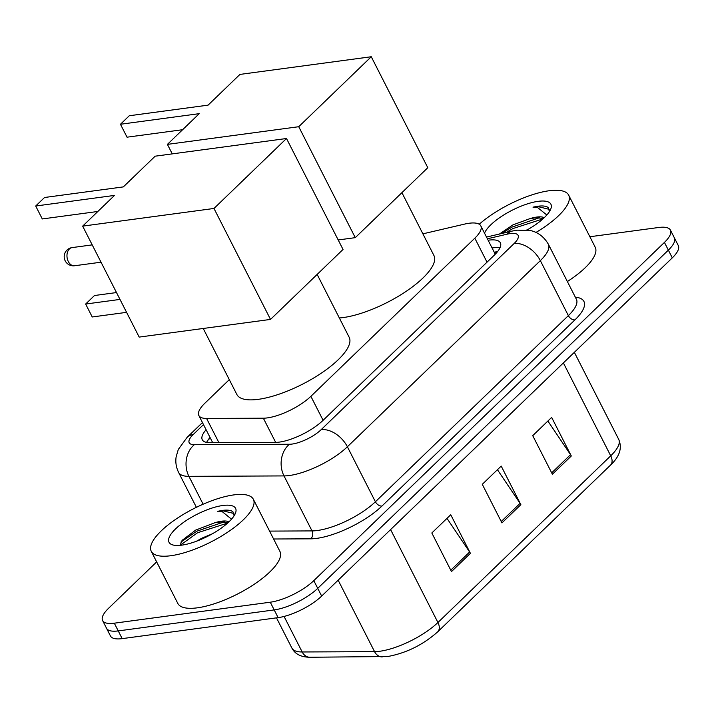 <?xml version="1.0" encoding="UTF-8"?>
<svg xmlns="http://www.w3.org/2000/svg" width="714" height="714" viewBox="0 0 714 714"><rect width="100%" height="100%" fill="white"/><g stroke="black" fill="none" stroke-linecap="round" stroke-linejoin="round"><path stroke-width="1.07" d="M229.301 379.643L204.864 403.223A34.379 11.245 -27 0 0 198.858 415.512A34.379 11.245 -27 0 0 206.578 418.449L263.35 418.199A34.379 11.245 -27 0 0 267.339 417.895A34.379 11.245 -27 0 0 310.876 396.332L474.819 238.19A34.379 11.245 -27 0 0 480.825 225.901A34.379 11.245 -27 0 0 464.546 224.107L422.884 233.844M206.105 429.748A34.379 11.245 -27 0 0 202.285 439.77A34.379 11.245 -27 0 0 210.014 442.707L275.301 442.412A34.379 11.245 -27 0 0 279.281 442.118A34.379 11.245 -27 0 0 322.826 420.555L494.347 255.103A34.379 11.245 -27 0 0 500.353 242.805A34.379 11.245 -27 0 0 488.126 240.234M589.871 236.745L658.727 227.48A34.379 11.245 153 0 1 670.437 230.122A34.379 11.245 153 0 1 664.431 242.412L313.803 580.643A34.379 11.245 153 0 1 270.267 602.205L114.311 623.188A34.379 11.245 153 0 1 102.602 620.546A34.379 11.245 153 0 1 108.599 608.257L156.652 561.9M670.437 230.122L678.3 245.562A34.379 11.245 153 0 1 672.293 257.852L321.675 596.074A34.379 11.245 153 0 1 278.13 617.637L122.174 638.628L118.238 630.908A34.379 11.245 153 0 1 106.529 628.266A34.379 11.245 153 0 0 118.238 630.908L274.194 609.917L118.238 630.908L114.311 623.188M321.675 596.074L317.739 588.354A34.379 11.245 153 0 1 274.194 609.917A34.379 11.245 153 0 0 317.739 588.354L668.358 250.132L317.739 588.354L313.803 580.643M674.364 237.842A34.379 11.245 153 0 1 668.358 250.132A34.379 11.245 153 0 0 674.364 237.842M492.062 247.954A34.379 11.245 153 0 1 499.961 247.865M206.614 442.421A34.379 11.245 153 0 1 210.041 437.468M547.888 421.037L570.531 454.666A9.166 5.908 46 0 1 571.307 455.996L551.645 417.404L532.724 435.656L552.395 474.248L571.307 455.996M446.982 518.364L469.625 552.002A9.166 5.908 46 0 1 470.41 553.332L450.748 514.74L431.827 532.983L451.489 571.575L470.41 553.332M497.435 469.696L520.078 503.334A9.166 5.908 46 0 1 520.863 504.664L501.192 466.072L482.28 484.324L501.942 522.916L520.863 504.664M122.174 638.628A34.379 11.245 153 0 1 110.465 635.987L102.602 620.546M233.844 494.9A57.298 18.751 153 0 1 253.363 499.3A57.298 18.751 153 0 1 228.944 531.323A57.298 18.751 153 0 1 170.789 555.733A57.298 18.751 153 0 1 151.27 551.324A57.298 18.751 153 0 1 175.689 519.31A57.298 18.751 153 0 1 233.844 494.9M253.363 499.3L279.915 551.404A57.298 18.751 153 0 1 255.487 583.418A57.298 18.751 153 0 1 197.332 607.828A57.298 18.751 153 0 1 177.813 603.428L151.27 551.324M212.228 533.867L202.24 537.999L196.412 541.257M228.105 522.63L221.26 521.845M221.795 521.818L214.985 522.684A25.9 8.47 153 0 1 221.483 521.211A25.9 8.47 153 0 1 228.935 521.854M214.985 522.684L195.681 530.1L182.106 540.346L180.089 545.335L197.573 532.742L227.596 523.094M181.758 545.148A37.36 12.227 153 0 1 173.011 544.996A37.36 12.227 153 0 1 180.133 524.933A37.36 12.227 153 0 1 222.875 505.485A37.36 12.227 153 0 1 235.459 513.179A37.36 12.227 153 0 1 181.758 545.148M234.112 515.767L232.907 511.742C230.917 510.198 227.436 509.751 222.438 510.403L217.672 511.304L222.322 511.724L231.514 519.176M224.276 521.854L196.796 531.207L180.874 542.122M233.915 513.491L222.616 510.742L217.672 511.304M317.15 274.426L349.173 337.267A63.028 20.626 153 0 1 322.309 372.485A63.028 20.626 153 0 1 258.334 399.331A63.028 20.626 153 0 1 236.861 394.485L203.222 328.467M123.326 186.898L44.527 197.501L35.7 206.016L114.499 195.413L82.654 226.133L213.986 208.461L286.501 138.507L155.17 156.179L123.326 186.898M286.501 138.507L343.032 249.454L270.517 319.417L139.185 337.088L82.654 226.133M270.517 319.417L213.986 208.461M35.7 206.016L42.287 218.948L97.854 211.469M126.583 312.348L92.231 316.971L85.644 304.039L119.997 299.416M85.644 304.039L94.471 295.525L116.498 292.562M401.911 192.664L433.925 255.505A63.028 20.626 153 0 1 407.06 290.732A63.028 20.626 153 0 1 343.086 317.578A63.028 20.626 153 0 1 339.337 317.971M208.077 105.145L129.288 115.748L120.452 124.263L199.251 113.66L167.406 144.38L298.738 126.708L371.262 56.745L239.931 74.417L208.077 105.145M172.252 153.885L167.406 144.38M371.262 56.745L427.793 167.701L355.269 237.655L298.738 126.708M338.195 239.958L355.269 237.655M120.452 124.263L127.038 137.186L182.614 129.716M479.228 224.241A57.298 18.751 153 0 1 549.155 190.745A57.298 18.751 153 0 1 568.674 195.145A57.298 18.751 153 0 1 535.955 232.452M568.674 195.145L595.217 247.24A57.298 18.751 153 0 1 567.362 281.539M527.53 229.703L526.754 229.97M543.408 218.475L536.571 217.681M537.098 217.663L530.288 218.52A25.9 8.47 153 0 1 536.794 217.056A25.9 8.47 153 0 1 544.238 217.699M530.288 218.52L513.018 224.848L499.425 234.04M484.529 233.175A37.36 12.227 153 0 1 538.186 201.33A37.36 12.227 153 0 1 550.771 209.015A37.36 12.227 153 0 1 527.012 229.997M549.423 211.612L548.218 207.578C546.228 206.034 542.738 205.587 537.749 206.248L532.983 207.149L537.633 207.569L546.826 215.012M539.588 217.699L512.099 227.052L501.505 233.549M542.899 218.93L512.884 228.578L506.155 232.469M549.227 209.336L537.919 206.587L532.983 207.149M275.684 442.412L263.35 418.199M497.631 251.515A34.379 19.546 76.9 0 0 494.632 253.006M210.282 437.932L209.006 439.155A34.379 22.152 46 0 1 210.327 438.03M323.094 420.305L310.876 396.332M218.921 442.671L206.578 418.449M487.028 262.163L474.819 238.19M203.49 424.616L193.208 434.531A22.919 7.497 -27 0 0 194.36 444.688L289.447 444.26A22.919 7.497 -27 0 0 292.106 444.063A22.919 7.497 -27 0 0 321.13 429.685L514.098 243.536A22.919 7.497 -27 0 0 510.296 233.585A22.919 7.497 -27 0 0 507.252 234.147L487.394 238.788M507.252 234.147A22.919 13.03 76.9 0 1 511.876 231.131L517.07 230.167L529.743 230.435C533.269 230.997 542.229 233.523 548.361 244.233A45.839 14.994 153 0 1 540.346 260.628L347.379 446.768A45.839 14.994 153 0 1 289.322 475.524A45.839 14.994 153 0 1 284.002 475.917L312.027 530.913A45.839 14.994 -27 0 0 317.346 530.511A45.839 14.994 -27 0 0 375.403 501.764L568.371 315.624A45.839 14.994 -27 0 0 576.376 299.228L576.385 299.246M575.323 297.167A51.569 16.877 153 0 1 574.931 319.89L381.963 506.039A5.73 3.695 46 0 1 375.403 501.764L347.379 446.768A22.919 14.771 -134 0 0 321.13 429.685M381.963 506.039A51.569 16.877 153 0 1 316.65 538.383A51.569 16.877 153 0 1 310.67 538.829L273.587 538.999M270.267 602.205L278.13 617.637M664.431 242.412L672.293 257.852M289.447 444.26A22.919 18.162 89.7 0 0 284.002 475.917L188.915 476.345L203.115 504.209M194.36 444.688A22.919 18.162 89.7 0 0 188.915 476.345A45.839 14.994 153 0 1 178.616 472.427L196.395 507.315M269.571 531.1L312.027 530.913A5.73 4.543 -90.3 0 1 310.67 538.829M514.098 243.536A22.919 14.771 -134 0 1 540.346 260.628L568.371 315.624A5.73 3.695 46 0 0 574.931 319.89M193.208 434.531A22.919 14.771 -134 0 0 187.13 437.334L178.295 449.472L176.126 456.88C175.341 462.324 176.171 467.509 178.616 472.427M284.074 616.45L302.183 651.971L374.564 651.65A45.839 14.994 -27 0 0 379.875 651.248A45.839 14.994 -27 0 0 437.932 622.501A11.46 7.381 46 0 1 437.682 631.854C422.983 644.849 406.328 653.069 387.711 656.523L309.867 657.255C300.969 657.13 294.971 654.06 291.883 648.053A45.839 14.994 -27 0 0 302.183 651.971A11.46 9.086 89.7 0 0 309.867 657.255M382.249 656.925A11.46 9.086 89.7 0 1 374.564 651.65L338.15 580.187M390.594 529.592L437.932 622.501L610.72 455.827A45.839 14.994 -27 0 0 618.735 439.431C623.242 450.07 617.208 458.79 610.47 465.171A11.46 7.381 -134 0 0 610.72 455.827L563.382 362.908M520.078 503.334L501.228 521.515M469.625 552.002L450.784 570.183M570.531 454.666L551.681 472.855M68.312 261.538A9.166 6.337 82.3 0 0 74.577 265.751A9.166 9.166 0 0 1 66.991 250.07A9.166 9.166 0 0 1 72.132 247.588A9.166 6.337 82.3 0 0 69.419 248.954A9.166 6.337 82.3 0 0 68.312 261.538M209.006 439.155L207.756 440.404M497.676 251.462L494.258 252.265M212.71 442.698L198.858 415.512M495.248 254.211L480.825 225.901M548.361 244.233L576.376 299.228M202.446 422.563L187.13 437.334M511.876 231.131L486.511 237.057M610.47 465.171L437.682 631.854M618.735 439.431L574.351 352.332M291.883 648.053L276.497 617.86M101.022 262.199L74.577 265.751M92.204 244.884L72.132 247.588"/></g></svg>
